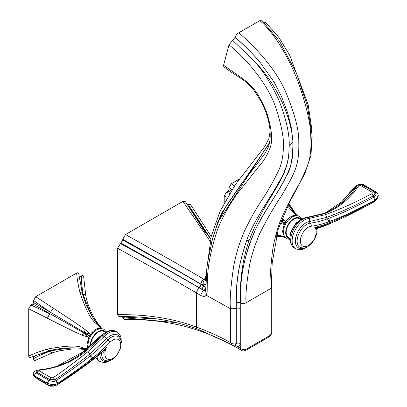 <?xml version="1.0" encoding="UTF-8"?>
<svg xmlns="http://www.w3.org/2000/svg" width="407" height="407" viewBox="0 0 407 407"><rect width="100%" height="100%" fill="white"/><g stroke="black" fill="none" stroke-linecap="round" stroke-linejoin="round"><path stroke-width="0.61" d="M231.837 344.76L230.443 342.587C221.5 337.434 210.175 332.254 196.464 327.045C172.726 318.315 146.423 314.204 117.547 314.708L117.547 248.219C146.347 264.097 172.654 278.988 196.464 292.892L200.9 295.467C203.2 296.708 204.986 296.627 206.263 295.233L230.443 308.72C229.619 300.854 230.683 286.762 233.638 266.448C236.106 253.49 239.906 241.27 245.045 229.777C251.338 217.099 257.153 206.878 262.484 199.109C268.411 190.089 273.616 180.917 278.108 171.591C281.023 165.807 282.738 158.791 283.257 150.549C284.493 141.646 282.209 127.951 276.404 109.468C268.854 85.282 247.558 59.982 228.999 44.811L223.575 65.242C248.122 83.008 253.79 82.774 266.382 111.401C271.805 128.47 273.026 140.644 270.05 147.924C267.363 154.93 263.995 160.663 259.946 165.12L240.959 189.067C232.031 199.425 219.312 221.825 215.69 235.282C206.023 266.519 207.468 281.985 207.132 292.374L206.263 295.233L205.683 290.964M200.951 330.296A4.08 2.35 109.9 0 0 202.045 331.705C177.635 322.995 151.699 318.961 124.242 319.602L122.751 317.653L122.726 316.61M231.863 344.775L197.649 329.054C173.041 320.192 146.835 316.056 119.027 316.651L117.547 314.708M117.547 248.219L122.751 240.023L122.751 239.265L125.478 234.559L182.916 201.399L185.383 201.719L210.567 239.011M211.208 236.513L190.593 204.675L188.115 204.35L187.123 204.894M210.058 241.097L182.916 201.399M205.321 279.446L203.739 279.121C180.092 265.288 154.004 250.432 125.478 234.559M223.784 66.656L223.575 65.242M228.999 44.811L235.124 37.307C244.805 45.793 252.996 53.963 259.697 61.818C251.348 52.3 243.162 44.109 235.139 37.261L235.124 37.307M235.139 37.261A4.08 1.669 -48.5 0 1 238.761 32.804L259.875 20.615A4.08 1.669 131.5 0 1 261.833 20.35L279.767 41.575L296.601 73.667L307.494 106.39L311.981 134.529L311.034 155.159L304.879 173.489L289.764 201.892L278.276 228.968L272.207 262.856L271.291 287.225A4.08 2.35 179.9 0 1 270.1 288.894L270.106 288.985A4.08 2.356 0 0 0 271.301 287.322A4.08 2.356 0 0 0 271.291 287.179M265.486 22.278L263.955 22.293M232.667 40.329L251.73 58.679L232.621 40.354M245.991 302.808A4.08 2.35 179.9 0 1 240.267 302.839C240.975 289.621 238.802 267.19 255.866 228.759C266.112 208.247 280.291 189.464 285.541 177.732C291.722 164.774 293.335 158.735 292.999 142.058C292.623 159.361 290.481 170.482 286.584 175.427C283.959 181.044 279.868 188.299 274.313 197.192C268.106 208.033 258.414 219.231 249.109 245.146C241.127 270.019 240.201 286.482 240.155 302.859L240.272 302.925A4.08 2.356 -0 0 0 246.001 302.9L245.996 302.808C245.497 294.973 246.606 282.906 249.323 266.61C250.885 257.407 254.314 246.464 259.62 233.776C266.458 219.963 273.901 207.066 281.954 195.075C295.518 171.764 299.349 164.677 298.769 141.763C299.12 130.311 294.734 113.634 285.602 91.733C275.89 69.154 255.148 46.673 238.761 32.804M158.664 319.169L122.751 316.951M122.751 317.653L176.429 322.644M251.755 58.71C261.299 68.04 270.304 81.756 278.764 99.857C286.233 118.971 289.703 134.437 289.184 146.255L288.787 154.243C286.991 169.892 281.222 178.195 272.186 193.778C262.657 208.572 250.483 228.434 246.657 240.674C236.218 271.225 236.604 287.663 236.274 302.874A2.763 1.597 180 0 1 240.15 302.859L240.161 343.528C239.932 346.148 238.588 346.906 236.131 345.797L234.966 345.151M234.905 345.172L240.272 348.229C242.16 349.654 244.068 350.01 246.001 349.308L245.431 350.569L269.526 336.655C271.042 335.002 271.632 333.882 271.301 333.297L269.526 336.655M240.267 302.839L240.272 348.229L241.61 350.386C241.972 350.992 243.249 351.053 245.431 350.569M122.751 240.023C151.231 255.738 177.269 270.482 200.849 284.249L200.849 284.076C177.228 270.202 151.195 255.265 122.751 239.265M120.94 243.137C149.374 258.938 175.376 273.738 198.942 287.525L199.155 287.652A2.696 1.231 120.3 0 0 201.063 284.371L203.368 285.714L203.368 284.981L200.849 284.076A4.08 1.857 -59.6 0 1 203.739 279.121M201.063 284.371L200.849 284.249A2.696 1.226 120.3 0 1 198.942 287.525M205.708 287.713A2.696 1.282 -59.6 0 1 203.892 290.425L201.663 289.118A2.696 1.252 120.2 0 0 203.571 285.836L205.81 287.144M203.571 285.836L203.368 285.714A2.696 1.252 120.2 0 1 201.46 288.995L199.155 287.652M205.728 284.218L203.368 284.981A4.08 2.808 -84.9 0 1 204.975 279.472M203.892 290.425L203.775 290.496A4.08 1.923 120 0 0 200.9 295.467M120.279 243.518C149.155 259.259 175.509 274.064 199.344 287.932L203.775 290.496L205.708 290.776M245.996 302.808L270.1 288.894C269.749 280.972 270.472 269.129 272.263 253.363C273.239 244.5 275.778 234.076 279.868 222.085C285.414 209.02 291.565 196.866 298.326 185.623C309.381 163.762 311.782 157.494 310.699 134.875C310.551 123.713 306.619 106.771 298.906 84.056C290.333 60.816 276.068 34.595 259.875 20.615M187.454 204.731L205.489 232.733M188.115 204.35L210.643 238.69M259.697 61.818L273.952 81.827L281.252 95.935L287.586 112.612L291.315 127.722L292.999 142.058L289.184 146.255M236.274 302.874L236.136 343.625C234.228 344.327 232.331 343.981 230.443 342.587L230.443 308.72L236.141 308.643C236.396 297.634 234.366 275.717 246.657 240.674A2.763 1.943 -159.7 0 1 249.099 240.593C266.529 195.263 286.559 181.512 288.787 154.243M269.561 142.536L217.603 222.777L221.901 212.617L269.393 143.33M211.33 243.162L217.603 222.777A2.696 1.857 20.7 0 1 217.943 223.148M205.708 288.298A2.696 1.282 120.4 0 1 204.049 290.522L204.599 290.776A2.696 1.628 109.1 0 0 205.708 289.408M271.398 287.256L271.408 277.04M271.301 322.568L271.301 287.846M200.997 284.162A4.08 1.857 -59.7 0 1 203.887 279.207L205.342 278.368M235.826 344.754A2.763 1.547 -60.7 0 1 236.131 345.797M235.633 344.851L236.279 343.544L236.279 308.567A2.763 1.597 180 0 1 240.161 308.547M236.136 343.625L235.577 344.887C233.353 345.37 232.102 345.324 231.822 344.749M28.719 308.791L31.013 305.041L49.583 313.761A4.08 0.382 116.5 0 1 47.37 318.213L28.719 308.791L28.719 356.14C32.845 353.998 39.062 351.658 47.37 349.125C65.797 345.604 77.462 345.131 82.356 347.71L86.635 348.814M33.608 302.655L33.608 300.549L50.443 312.271L33.608 302.655L32.84 303.988L83.583 332.809L88.767 337.357L87.022 344.373L87.719 347.899M82.356 347.71A4.08 2.106 98.9 0 0 83.471 348.697M47.37 349.125A4.08 1.582 75.2 0 0 49.232 350.773C61.055 347.726 72.466 347.034 83.476 348.697A4.08 2.106 98.9 0 0 83.583 348.713L86.253 349.135M86.198 349.181L84.783 348.911M33.608 358.74C33.552 360.297 34.254 360.775 35.709 360.175L52.859 352.671A4.08 1.984 71.9 0 1 50.443 351.043C43.096 352.961 37.48 354.823 33.608 356.634L33.608 358.74C37.337 356.39 42.949 353.825 50.443 351.043C67.526 347.776 78.693 347.064 83.939 348.916A4.08 2.371 97.7 0 0 84.966 349.527L85.663 349.623M33.608 356.634L33.491 356.191M86.116 349.247L83.939 348.916L85.948 349.384M87.749 339.947L88.66 340.323M89.83 335.388L90.69 335.917M89.296 336.309L90.186 336.793M92.206 332.234L92.984 332.829M101.989 328.632L99.11 325.03A4.08 2.371 142.3 0 0 98.067 324.445L101.811 328.49M101.791 328.785L98.067 324.445C94.159 321.423 89.189 311.401 83.16 294.378C81.146 287.052 79.955 281.257 79.584 276.999L81.41 275.946C81.242 280.372 81.827 286.513 83.16 294.378A4.08 1.984 168.1 0 1 85.78 295.65C87.8 306.863 94.093 318.951 99.11 325.03M79.141 277.121L79.584 276.999M101.465 328.459L98.484 325.178M78.795 274.033L82.321 293.462A4.08 1.582 164.8 0 0 79.96 292.674C85.78 309.778 91.204 320.116 96.23 323.677L100.88 328.393C97.41 327.732 93.941 329.736 90.466 334.406L89.555 335.846L83.939 332.188L90.466 334.406L85.465 329.894A4.08 1.211 122.4 0 0 83.939 332.188L50.443 312.271A4.08 0.382 123.5 0 0 53.195 308.13C70.538 319.388 81.298 326.648 85.465 329.894M101.038 328.444L97.711 324.242A4.08 2.106 141.1 0 0 97.644 324.15A4.08 2.106 141.1 0 0 96.23 323.677M79.96 292.674C78.002 284.198 76.918 277.64 76.714 273.011L35.709 296.688L53.195 308.13M89.555 335.846L83.583 332.809A4.08 1.211 117.6 0 0 82.356 335.276L88.767 337.357L89.555 335.846M47.37 318.213C65.095 327.259 76.755 332.946 82.356 335.276M28.719 356.14C28.922 357.697 29.686 358.063 31.013 357.244L49.232 350.773M81.41 275.946C82.733 275.122 83.496 275.488 83.7 277.05L85.78 295.65M76.714 273.011C78.169 272.41 78.866 272.888 78.816 274.445M33.608 300.549L35.709 296.688M32.84 303.988L31.013 305.041M33.191 373.885L34.437 375.992L47.624 383.603L54.396 384.742L57.804 383.587C70.676 375.59 84.554 365.466 91.163 360.449L91.529 360.175A139.703 80.657 120 0 0 106.38 347.634A11.198 6.466 120 0 0 110.516 359.34A11.198 6.466 120 0 0 120.716 344.353A11.198 6.466 120 0 0 109.946 342.389A138.456 79.935 -60 0 1 92.603 358.094L91.616 358.867C85.735 363.802 74.344 372.039 57.438 383.572L56.944 383.882C54.197 384.956 51.094 384.778 47.639 383.358L34.529 375.803L33.181 373.987C32.906 374.674 33.501 375.768 34.971 377.269L48.001 384.798L53.424 385.938L56.97 384.93C66.132 379.278 77.442 371.438 90.903 361.401L102.849 351.597L106.38 347.634C104.121 351.729 102.549 353.597 101.664 353.235A1.384 0.804 108.1 0 0 101.541 352.762M101.175 353.078A1.384 0.748 -177 0 1 101.664 353.235A13.604 7.855 120 0 0 104.96 360.409L107.789 360.917L109.117 360.76L112.52 359.391L116.555 355.891L120.925 347.522L120.915 340.328L120.38 339.092L118.534 336.904A13.604 7.855 120 0 0 107.794 340.023A136.05 78.546 -60 0 1 90.751 355.453L89.784 356.217C83.979 361.101 72.665 369.286 55.845 380.759L55.561 380.937C53.983 381.644 51.842 381.481 49.13 380.443L36.325 373.056L37.027 370.711M39.703 370.116L39.23 370.884L51.063 377.716L52.996 377.788C62.475 371.449 74.069 362.774 87.785 351.76L104.217 336.574L102.818 335.765A2.417 0.778 -136 0 0 101.719 335.551L101.836 335.429C106.665 330.642 111.32 329.278 115.802 331.344A17.018 9.824 120 0 0 102.951 335.633A17.018 9.824 120 0 0 102.818 335.765L86.32 350.915C72.655 361.955 57.112 368.355 39.703 370.116A2.417 1.236 -95.7 0 0 39.062 369.856L36.722 371.047L37.251 372.359L49.634 379.502L54.68 379.812C64.25 373.606 75.941 365.048 89.744 354.146L106.603 338.756A1.384 0.458 -135.7 0 0 107.794 340.023A2.417 0.799 -135.7 0 1 109.946 342.389M52.996 377.788A2.417 2.004 56.3 0 1 54.68 379.812A1.384 1.15 -123 0 0 55.561 380.937A2.417 1.882 -113.2 0 1 56.944 383.882M51.063 377.716A2.417 1.073 114.2 0 0 49.634 379.502A1.384 0.616 -65.3 0 1 49.008 380.387A2.417 1.073 -65.3 0 0 47.527 383.308M39.23 370.884A2.417 1.674 127.2 0 0 37.251 372.359A1.384 0.956 -53.4 0 1 36.416 373.117A2.417 1.674 -53.5 0 0 34.529 375.803M47.99 384.793A2.417 1.068 114.8 0 1 47.624 383.603A94.923 54.803 -60 0 1 47.639 383.358A2.417 1.058 -64.9 0 1 49.13 380.443M34.966 377.264A2.417 1.684 126.5 0 1 34.437 375.992A94.923 54.803 -60 0 1 34.453 375.747A2.417 1.689 -53.9 0 1 36.325 373.056M54.396 384.742A2.417 1.165 88.6 0 1 53.439 385.938M53.205 385.938L50.529 385.638M55.845 380.759A2.417 2.004 -123.1 0 1 57.438 383.572A86.34 49.847 -60 0 0 57.428 383.811A2.417 2.045 60.3 0 1 56.517 385.2M97.431 356.262L98.947 354.996M90.69 345.314A10.887 6.283 -60 0 1 95.472 334.401A10.887 6.283 -60 0 1 103.831 331.517L105.449 332.453M276.75 234.6L284.376 236.625M280.784 221.332L284.254 224.491L282.514 231.507L284.254 236.513L280.27 236.045M277.844 234.844A4.08 2.106 98.9 0 0 278.963 235.836A4.08 2.106 98.9 0 0 279.07 235.846L278.963 235.836M284.6 236.991L280.744 236.131M276.485 235.668L279.431 236.055A4.08 2.371 97.7 0 0 280.454 236.66L285.017 237.357M285.048 237.108L279.431 236.055L284.803 237.271M283.241 227.081L284.147 227.457M285.317 222.527L286.177 223.056M284.788 223.443L285.673 223.926M287.693 219.368L288.477 219.963M297.481 215.771L294.597 212.169A4.08 2.371 142.3 0 0 293.559 211.584L297.298 215.624M297.278 215.919L293.559 211.584L288.461 204.334M296.952 215.593L293.971 212.312M287.632 205.932L291.722 210.816L296.367 215.532C292.898 214.865 289.428 216.87 285.958 221.54L285.048 222.98L281.125 220.416M296.53 215.583L293.198 211.375A4.08 2.106 141.1 0 0 293.137 211.289A4.08 2.106 141.1 0 0 291.722 210.816M282.082 217.959L285.958 221.54L281.268 220.039M239.372 179.1L231.196 183.822L234.407 185.943M231.069 190.914L229.095 189.789L229.095 187.683L231.878 189.672M230.23 192.236L228.327 191.122L229.095 189.789M280.108 223.24L284.254 224.491L285.048 222.98L280.942 220.909M227.121 197.385L224.206 195.925L224.206 202.691M224.206 195.925L226.501 192.175L229.431 193.508M229.095 187.683L231.196 183.822M228.327 191.122L226.501 192.175M316.356 229.283C317.424 229.538 316.88 228.897 314.718 227.35A11.198 6.466 -60 0 1 310.582 243.839A11.198 6.466 -60 0 1 300.381 240.623A11.198 6.466 -60 0 1 311.152 226.226A138.456 79.935 120 0 0 328.495 221.901L329.477 221.54C336.457 218.712 344.983 216.127 374.822 200.336L375.585 199.918L378.266 195.599C377.762 193.61 377.223 192.526 376.658 192.338A2.417 1.526 131.9 0 0 375.142 192.226L362.464 184.875L360.114 184.636M378.271 195.747L377.665 198.102L374.15 200.946C364.128 206.466 355.316 211.05 347.715 214.693L329.568 222.746A139.703 80.657 -60 0 1 314.718 227.35C317.526 227.767 318.478 227.788 317.572 227.421M361.838 184.956L372.491 190.685L374.216 192.104C375.34 193.432 374.964 194.724 373.087 195.981C355.769 205.301 340.257 212.449 326.551 217.424L309.666 221.52A14.84 8.567 120 0 0 295.767 237.612A14.84 8.567 120 0 0 304.085 247.985M311.152 226.226A2.417 1.806 -97.4 0 0 310.226 223.148A136.05 78.546 120 0 0 327.269 218.905L328.235 218.549C335.195 215.73 343.645 213.171 373.311 197.476L373.804 197.197C376.027 195.716 376.47 194.058 375.142 192.226M371.764 193.747C354.355 202.935 338.812 209.926 325.147 214.723L308.648 218.544A17.018 9.824 120 0 0 308.516 218.559A17.018 9.824 120 0 0 294.093 232.265A17.018 9.824 120 0 0 295.665 248.769L294.271 247.96A17.018 9.824 -60 0 1 292.694 231.461A17.018 9.824 -60 0 1 307.122 217.755A17.018 9.824 -60 0 1 307.254 217.74L323.682 213.879C337.398 209.112 348.992 199.842 358.475 186.075L360.409 185.455L372.237 192.287L371.764 193.747A2.417 0.605 62.1 0 1 373.087 195.981A1.384 0.341 -118.3 0 0 373.804 197.197A2.417 0.794 -124.5 0 1 375.585 199.918M372.237 192.287A2.417 1.552 -48.5 0 1 374.216 192.104A1.384 0.88 131.4 0 0 375.056 192.145A2.417 1.536 131.4 0 1 376.556 192.246A2.417 1.536 131.4 0 1 376.612 192.297M362.149 185.032A1.384 0.692 109.8 0 0 362.464 184.875A2.417 1.216 109.9 0 1 363.375 184.625L376.658 192.338M358.75 184.936L355.911 186.864L337.886 205.876M356.736 186.671A1.384 0.778 34.4 0 1 355.911 186.864A2.417 1.19 41.6 0 0 354.66 186.966C357.229 184.493 360.093 183.699 363.242 184.58A2.417 1.226 109.3 0 0 362.337 184.834M377.665 198.102A2.417 1.369 29.4 0 1 377.574 198.753L378.271 195.645M373.311 197.476A2.417 0.611 -118.2 0 1 374.822 200.336A86.34 49.847 120 0 1 374.832 200.559A2.417 0.534 59.8 0 1 374.872 201.399L377.579 198.738M316.855 229.563L316.799 229.06M338.095 220.029L326.455 225.178L317.75 228.373L317.094 228.159M290.054 238.441L288.431 237.505A10.887 6.283 -60 0 1 286.177 232.524A10.887 6.283 -60 0 1 290.929 221.571A10.887 6.283 -60 0 1 299.318 218.651L300.941 219.587M197.649 329.054A4.08 2.34 -69.9 0 1 196.464 327.045L196.464 292.892A4.08 1.862 120.2 0 1 199.344 287.932M270.106 288.985L270.106 335.388L246.001 349.308L246.001 302.9M241.631 350.402C228.902 342.892 215.71 336.66 202.045 331.705L202.045 331.705A4.08 2.35 109.9 0 0 203.719 331.374M205.769 290.852L205.713 290.603A4.08 2.35 -0.2 0 0 207.132 292.374M205.815 280.769A4.08 2.371 -179.3 0 1 205.321 279.614L205.326 279.772M222.37 213.243A2.696 1.923 24.8 0 0 221.901 212.617M236.279 343.544A2.763 1.597 180 0 1 240.161 343.528M240.155 302.859C239.86 279.039 242.847 258.282 249.099 240.593M292.979 141.824C290.974 113.868 273.799 79.35 251.719 58.674M89.784 356.217A2.417 1.135 -128 0 1 91.616 358.867A30.133 17.399 120 0 0 91.529 360.175A2.417 1.17 53.1 0 1 91.27 361.121M106.492 338.873A2.417 0.778 43.8 0 0 104.217 336.574A17.018 9.824 -60 0 1 104.345 336.436A2.417 0.799 44.3 0 1 106.603 338.756A14.84 8.567 -60 0 1 120.731 339.835M108.598 360.851A14.84 8.567 -60 0 1 99.898 354.187M87.785 351.76A2.417 1.099 50.9 0 1 89.744 354.146A1.384 0.636 -128.4 0 0 90.751 355.453A2.417 1.114 -128.4 0 1 92.603 358.094M36.91 370.441A2.417 1.486 80.4 0 1 37.337 370.462M57.301 366.035L82.214 352.391A2.417 1.135 52 0 1 83.099 352.376M82.214 352.391L83.181 351.628A2.417 1.114 51.6 0 1 84.081 351.617M83.181 351.628L100.3 336.126A2.417 0.799 44.3 0 1 101.109 336.177M57.804 383.587A2.417 2.015 58.1 0 1 56.975 384.925M91.163 360.449A2.417 1.18 53.1 0 1 90.898 361.401M104.345 336.436A17.018 9.824 -60 0 1 117.196 332.153L120.009 335.002L121.032 337.556L121.362 342.429M111.162 360.103L105.647 362.505L104.085 362.637L100.178 361.63A17.018 9.824 -60 0 1 96.937 356.669M96.006 357.427A17.018 9.824 120 0 0 98.784 360.826L100.178 361.63M86.32 350.915A2.417 1.089 -128.9 0 0 85.144 350.773C71.352 361.808 55.993 368.172 39.062 369.856M102.951 335.633A2.417 0.799 -135.7 0 0 101.842 335.424A2.417 0.799 -135.7 0 0 101.786 335.5M53.912 386.167A2.417 2.035 -121.3 0 0 54.273 385.877M54.416 385.861L53.922 386.162L49.852 386.197A2.417 1.068 -65.5 0 1 49.461 385.353M49.852 386.197L37.536 379.059M105.606 332.356A11.559 6.675 120 0 0 96.413 332.921A11.559 6.675 120 0 0 90.212 345.665A11.559 6.675 120 0 0 90.212 345.736M328.235 218.549A2.417 1.618 -110.5 0 1 329.477 221.54A30.133 17.399 -60 0 1 329.568 222.746A2.417 1.592 68.1 0 1 328.77 223.998M329.935 222.598A2.417 1.582 68 0 1 329.146 223.845L317.806 227.691L316.809 229.202C317.735 232.366 316.147 236.976 312.047 243.025L308.013 246.525C306.659 247.955 304.141 248.295 300.452 247.548A13.604 7.855 -60 0 1 298.509 234.544A13.604 7.855 -60 0 1 310.226 223.148A1.384 1.033 -97.4 0 1 309.666 221.52A2.417 1.806 82.6 0 0 308.516 218.559M325.147 214.723A2.417 1.643 71.1 0 1 326.551 217.424A1.384 0.931 -109.9 0 0 327.269 218.905A2.417 1.628 -109.9 0 1 328.495 221.901M326.572 212.169L341.559 201.984L354.156 187.602A2.417 1.369 34.7 0 1 355.621 187.261M374.15 200.946A2.417 0.595 61.1 0 1 374.14 201.816L374.872 201.399M374.135 201.816C357.758 210.918 342.76 218.259 329.136 223.85A2.417 1.582 68 0 1 328.942 223.906M306.268 217.547A2.417 1.816 -96.6 0 1 306.323 217.536A2.417 1.816 -96.6 0 1 307.254 217.74L308.648 218.544A2.417 1.816 83.5 0 1 309.778 221.505M360.409 185.455A2.417 1.196 -70.1 0 1 361.645 184.849C360.505 184.071 358.913 184.585 356.878 186.391C347.598 199.812 336.157 208.923 322.553 213.721L306.191 217.552C295.701 219.063 283.17 239.219 294.271 247.96M358.475 186.075A2.417 1.379 -145.5 0 0 356.883 186.386M323.682 213.879A2.417 1.648 -109.2 0 0 322.553 213.721M307.122 217.755A2.417 1.806 -97.4 0 0 306.176 217.557M326.455 225.178A2.417 1.572 -112.6 0 0 326.994 224.695M290.049 238.629A11.559 6.675 -60 0 1 285.704 232.799A11.559 6.675 -60 0 1 291.905 220.06A11.559 6.675 -60 0 1 301.099 219.49M205.713 290.603L207.163 264.53L212.551 238.731C216.061 226.745 220.609 215.832 226.206 205.988L241.356 183.842L255.418 166.249L265.145 153.149L267.943 148.011C269.068 145.492 270.894 139.784 269.933 129.329C268.452 115.98 263.171 103.098 254.1 90.675C246.891 80.093 234.437 75.351 223.753 66.631M270.121 131.461L268.971 138.365L264.855 146.423L235.404 184.524L220.05 211.304L211.269 236.289L205.321 279.614M271.301 287.322L271.301 333.297M312.138 137.892L312.052 130.927L308.16 104.67L289.753 55.357L278.856 37.358L265.466 22.258M235.689 344.821L236.019 344.719L235.572 344.541M271.403 321.866L271.301 322.802M83.476 348.697L85.251 348.997M52.859 352.671L59.966 350.697L72.543 348.962L80.555 349.064L84.966 349.527M82.321 293.462C85.592 305.225 90.7 315.456 97.644 324.15L98.794 325.544M37.581 370.355L36.925 370.441C34.875 370.843 33.628 371.952 33.196 373.779M100.3 336.126L104.818 332.875M115.802 331.344L117.196 332.153M101.714 335.551L85.139 350.773M98.784 360.826L95.772 357.616M88.131 347.547L87.851 345.1L88.762 340.013L90.435 336.345L92.745 333.104L96.82 329.685L101.038 328.444L103.887 329.177L106.273 331.959M276.353 236.223L280.459 236.66M288.339 204.573L294.281 212.683M276.526 235.5L278.953 235.831M288.884 203.531L294.592 212.154M372.629 190.791L372.268 190.517M354.156 187.602L354.655 186.971M290.105 237.683L290.038 236.152L291.056 230.906L296.118 222.934L300.31 220.009M295.665 248.769L299.542 249.776L302.264 249.384L306.649 247.237M372.497 190.69L361.655 184.849M316.86 229.487L317.75 228.373M290.038 239.402L286.421 238.721L284.437 236.732L283.343 232.234L284.254 227.147L285.928 223.479L288.232 220.238L292.312 216.819L296.53 215.583L299.379 216.31L301.765 219.098"/></g></svg>
